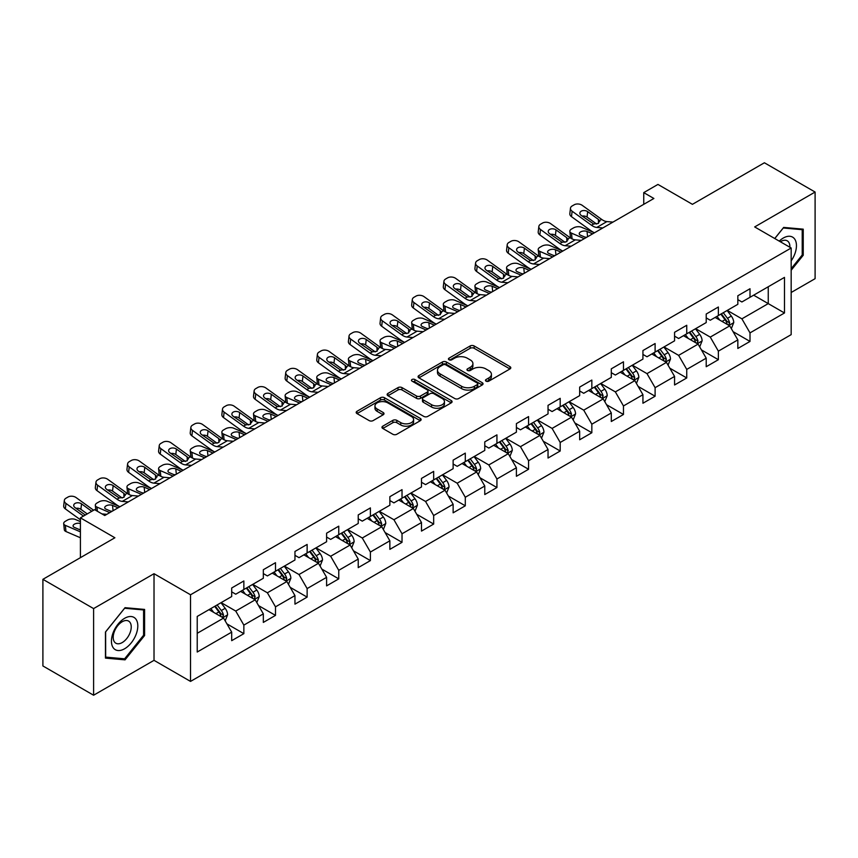 <?xml version="1.0" encoding="UTF-8"?>
<svg xmlns="http://www.w3.org/2000/svg" width="858" height="858" viewBox="0 0 858 858"><rect width="100%" height="100%" fill="white"/><g stroke="black" fill="none" stroke-linecap="round" stroke-linejoin="round"><path stroke-width="1.29" d="M486.036 381.145A1.973 1.137 0 0 0 488.824 381.145L509.974 368.94A2.81 1.63 0 0 0 510.8 367.792A2.81 1.63 0 0 0 509.974 366.645L474.142 345.956A2.81 1.63 0 0 0 470.163 345.956L449.013 358.161A1.973 1.137 0 0 0 448.444 358.966A1.973 1.137 0 0 0 449.013 359.77A1.973 1.137 0 0 0 451.801 359.77L454.536 358.194A9.009 5.202 0 0 1 467.278 358.194L470.27 359.92A9.009 5.202 0 0 1 472.908 363.599A9.009 5.202 0 0 1 470.27 367.278L467.524 368.854A1.973 1.137 0 0 0 466.956 369.659A1.973 1.137 0 0 0 467.524 370.463A1.973 1.137 0 0 0 470.313 370.463L473.048 368.886A9.009 5.202 0 0 1 485.789 368.886L488.781 370.602A9.009 5.202 0 0 1 491.419 374.281A9.009 5.202 0 0 1 488.781 377.96L486.036 379.536A1.973 1.137 0 0 0 485.467 380.341A1.973 1.137 0 0 0 486.036 381.145L486.036 379.536M382.786 426.169A2.81 1.63 0 0 0 381.96 427.316A2.81 1.63 0 0 0 382.786 428.464L392.835 434.266A2.81 1.63 0 0 0 396.814 434.266L420.302 420.71A2.81 1.63 0 0 0 421.128 419.562A2.81 1.63 0 0 0 420.302 418.414L384.481 397.726A2.81 1.63 0 0 0 380.491 397.726L357.003 411.282A2.81 1.63 0 0 0 356.188 412.441A2.81 1.63 0 0 0 357.003 413.588L369.154 420.592A2.81 1.63 0 0 0 373.133 420.592L383.183 414.789A2.81 1.63 0 0 0 384.009 413.642A2.81 1.63 0 0 0 383.183 412.494L377.166 409.019A7.529 4.344 0 0 1 374.957 405.941A7.529 4.344 0 0 1 379.601 401.93A7.529 4.344 0 0 1 387.805 402.874L411.4 416.484A7.529 4.344 0 0 1 413.599 419.562A7.529 4.344 0 0 1 408.955 423.573A7.529 4.344 0 0 1 400.75 422.629L396.814 420.366A2.81 1.63 0 0 0 392.835 420.366L382.786 426.169L382.786 428.464M791.173 292.492L815.1 278.678L815.1 192.042L764.403 162.773L692.417 204.333L657.947 184.427L643.747 192.621L653.882 198.477L104.751 515.519L94.605 509.663L80.416 517.857L80.416 557.668M93.597 608.59L93.597 695.227L154.022 660.338L154.022 573.702L93.597 608.59L42.9 579.322L114.886 537.762L80.416 517.857M154.022 573.702L190.53 594.776L791.173 248.005L791.173 334.641L190.53 681.413L190.53 594.776M815.1 192.042L754.675 226.93L791.173 248.005M454.74 398.53A2.81 1.63 0 0 0 458.719 398.53L482.207 384.974A2.81 1.63 0 0 0 483.033 383.826A2.81 1.63 0 0 0 482.207 382.668L446.375 361.99A2.81 1.63 0 0 0 442.396 361.99L418.908 375.547A2.81 1.63 0 0 0 418.082 376.694A2.81 1.63 0 0 0 418.908 377.842L454.74 398.53M412.827 381.574A1.973 1.137 0 0 1 414.832 381.853L414.832 379.515L451.254 400.547A2.81 1.63 0 0 1 452.08 401.694A2.81 1.63 0 0 1 451.254 402.842L427.767 416.398A2.81 1.63 0 0 1 423.788 416.398L387.955 395.72L387.955 393.414A2.81 1.63 0 0 0 387.14 394.562A2.81 1.63 0 0 0 387.955 395.72M387.955 393.414L398.015 387.612A2.81 1.63 0 0 1 401.994 387.612L416.527 395.999A2.81 1.63 0 0 0 420.506 395.999L427.177 392.149A2.81 1.63 0 0 0 427.992 391.001A2.81 1.63 0 0 0 427.177 389.854L412.044 381.124A1.973 1.137 0 0 1 411.465 380.319A1.973 1.137 0 0 1 412.687 379.268A1.973 1.137 0 0 1 414.832 379.515M93.597 695.227L42.9 665.958L42.9 579.322M226.93 623.873L243.854 633.654L243.854 625.107L263.331 613.867L263.331 622.415L275.493 615.39L275.493 606.842L294.959 595.602L294.959 604.15L307.132 597.125L307.132 588.577L326.598 577.337L326.598 585.885L338.76 578.86L338.76 570.313L358.226 559.073L358.226 567.621L370.399 560.596L370.399 552.048L389.864 540.808L389.864 549.356L402.027 542.331L402.027 533.783L421.493 522.543L421.493 531.091L433.665 524.066L433.665 515.519L453.131 504.279L453.131 512.827L465.293 505.802L465.293 497.254L484.77 486.014L484.77 494.562L496.932 487.537L496.932 478.989L516.398 467.749L516.398 476.297L528.571 469.272L528.571 460.725L548.037 449.485L548.037 458.033L560.199 451.008L560.199 442.46L579.665 431.22L579.665 439.768L591.838 432.743L591.838 424.195L611.304 412.966L611.304 421.503L623.466 414.478L623.466 405.941L642.932 394.701L642.932 403.239L655.104 396.224L655.104 387.677L674.57 376.437L674.57 384.985L686.743 377.96L686.743 369.412L706.209 358.172L706.209 366.72L718.371 359.695L718.371 351.147L737.837 339.907L737.837 348.455L750.01 341.43L750.01 332.883L784.48 312.977L784.48 277.391L768.253 286.754L768.253 303.614L784.48 312.977M243.854 633.654L231.692 640.669L231.692 632.131L197.222 652.026L197.222 616.441L231.692 596.535L231.692 587.987L243.854 580.963L243.854 589.51L263.331 578.271L263.331 569.723L275.493 562.698L275.493 571.246L294.959 560.006L294.959 551.458L307.132 544.433L307.132 552.981L326.598 541.741L326.598 533.193L338.76 526.168L338.76 534.716L358.226 523.477L358.226 514.929L370.399 507.904L370.399 516.452L389.864 505.212L389.864 496.675L402.027 489.65L402.027 498.187L421.493 486.947L421.493 478.41L433.665 471.385L433.665 479.933L453.131 468.693L453.131 460.145L465.293 453.121L465.293 461.668L484.77 450.429L484.77 441.881L496.932 434.856L496.932 443.404L516.398 432.164L516.398 423.616L528.571 416.591L528.571 425.139L548.037 413.899L548.037 405.351L560.199 398.326L560.199 406.874L579.665 395.635L579.665 387.087L591.838 380.062L591.838 388.61L611.304 377.37L611.304 368.822L623.466 361.797L623.466 370.345L642.932 359.105L642.932 350.557L655.104 343.532L655.104 352.08L674.57 340.841L674.57 332.293L686.743 325.268L686.743 333.816L706.209 322.576L706.209 314.028L718.371 307.003L718.371 315.551L737.837 304.311L737.837 295.763L750.01 288.738L750.01 297.286L784.48 277.391M240.615 591.387L255.212 599.817L235.746 611.057L221.149 602.627M231.692 591.848L235.746 594.197L243.854 589.51M235.746 611.057L243.854 625.107M255.212 599.817L263.331 613.867M272.243 573.123L286.851 581.552L267.385 592.792L252.778 584.362M263.331 573.584L267.385 575.933L275.493 571.246M267.385 592.792L275.493 606.842M286.851 581.552L294.959 595.602M303.882 554.858L318.479 563.288L299.013 574.528L284.416 566.098M294.959 555.33L299.013 557.668L307.132 552.981M299.013 574.528L307.132 588.577M318.479 563.288L326.598 577.337M335.521 536.593L350.118 545.023L330.652 556.263L316.044 547.833M326.598 537.065L330.652 539.403L338.76 534.716M330.652 556.263L338.76 570.313M350.118 545.023L358.226 559.073M367.149 518.329L381.756 526.758L362.28 537.998L347.683 529.568M358.226 518.8L362.28 521.138L370.399 516.452M362.28 537.998L370.399 552.048M381.756 526.758L389.864 540.808M398.788 500.064L413.384 508.494L393.919 519.734L379.322 511.304M389.864 500.536L393.919 502.874L402.027 498.187M393.919 519.734L402.027 533.783M413.384 508.494L421.493 522.543M430.416 481.799L445.023 490.229L425.557 501.469L410.95 493.039M421.493 482.271L425.557 484.609L433.665 479.933M425.557 501.469L433.665 515.519M445.023 490.229L453.131 504.279M462.054 463.534L476.651 471.964L457.185 483.204L442.589 474.774M453.131 464.006L457.185 466.344L465.293 461.668M457.185 483.204L465.293 497.254M476.651 471.964L484.77 486.014M493.682 445.27L508.29 453.7L488.824 464.939L474.217 456.51M484.77 445.742L488.824 448.08L496.932 443.404M488.824 464.939L496.932 478.989M508.29 453.7L516.398 467.749M525.321 427.005L539.918 435.435L520.452 446.675L505.855 438.245M516.398 427.477L520.452 429.815L528.571 425.139M520.452 446.675L528.571 460.725M539.918 435.435L548.037 449.485M556.96 408.74L571.557 417.17L552.091 428.41L537.494 419.98M548.037 409.212L552.091 411.55L560.199 406.874M552.091 428.41L560.199 442.46M571.557 417.17L579.665 431.22M588.588 390.487L603.195 398.916L583.719 410.156L569.122 401.726M579.665 390.948L583.719 393.296L591.838 388.61M583.719 410.156L591.838 424.195M603.195 398.916L611.304 412.966M620.227 372.222L634.823 380.652L615.358 391.891L600.761 383.462M611.304 372.683L615.358 375.032L623.466 370.345M615.358 391.891L623.466 405.941M634.823 380.652L642.932 394.701M651.855 353.957L666.462 362.387L646.996 373.627L632.389 365.197M642.932 354.418L646.996 356.767L655.104 352.08M646.996 373.627L655.104 387.677M666.462 362.387L674.57 376.437M683.494 335.692L698.09 344.122L678.624 355.362L664.028 346.932M674.57 336.154L678.624 338.502L686.743 333.816M678.624 355.362L686.743 369.412M698.09 344.122L706.209 358.172M715.132 317.428L729.729 325.858L710.263 337.097L695.656 328.668M706.209 317.9L710.263 320.238L718.371 315.551M710.263 337.097L718.371 351.147M729.729 325.858L737.837 339.907M753.656 295.184L768.253 303.614L741.891 318.833L727.294 310.403M737.837 299.635L741.891 301.973L750.01 297.286M741.891 318.833L750.01 332.883M154.022 660.338L190.53 681.413M643.747 192.621L643.747 204.333M197.222 633.301L223.584 618.082L208.977 609.652M223.584 618.082L231.692 632.131M733.075 331.649L750.01 341.43M701.436 349.914L718.371 359.695M669.808 368.179L686.743 377.96M638.17 386.443L655.104 396.224M606.542 404.708L623.466 414.478M574.903 422.973L591.838 432.743M543.264 441.237L560.199 451.008M511.636 459.502L528.571 469.272M479.997 477.767L496.932 487.537M448.369 496.031L465.293 505.802M416.731 514.285L433.665 524.066M385.103 532.55L402.027 542.331M353.464 550.815L370.399 560.596M321.825 569.079L338.76 578.86M290.197 587.344L307.132 597.125M258.558 605.609L275.493 615.39M791.173 270.259L803.238 255.255L803.238 229.161L783.665 227.413L774.742 238.513M105.459 658.107L125.032 659.856L144.594 635.51L144.594 609.427L125.032 607.678L105.459 632.014L105.459 658.107M802.219 254.665L803.238 255.255M143.586 634.931L144.594 635.51M122.962 658.665L125.032 659.856M486.829 381.424L488.781 380.298A9.009 5.202 0 0 0 491.419 376.63L491.419 374.281M472.908 363.599L472.908 365.937A9.009 5.202 0 0 1 470.27 369.616L468.318 370.742M509.942 368.961L474.142 348.294A2.81 1.63 0 0 0 470.163 348.294L449.806 360.049M482.207 382.668L482.207 384.974L446.375 364.328A2.81 1.63 0 0 0 442.396 364.328L418.951 377.863M477.23 384.631A1.973 1.137 0 0 0 477.809 383.826A1.973 1.137 0 0 0 477.23 383.022L445.785 364.864A1.973 1.137 0 0 0 442.996 364.864L440.111 366.527A9.009 5.202 0 0 0 437.473 370.206A9.009 5.202 0 0 0 440.111 373.884L461.604 386.293A9.009 5.202 0 0 0 474.345 386.293L477.23 384.631L477.23 386.969A1.973 1.137 0 0 0 477.809 386.164L477.809 383.826M437.473 370.206L437.473 372.544A9.009 5.202 0 0 0 440.111 376.222L440.111 373.884M477.23 386.969L474.345 388.631A9.009 5.202 0 0 1 461.604 388.631L440.111 376.222M387.998 395.742L398.015 389.95L398.015 387.612M427.992 391.001L427.992 393.35A2.81 1.63 0 0 1 427.177 394.498L420.506 398.348A2.81 1.63 0 0 1 416.527 398.348L401.994 389.95A2.81 1.63 0 0 0 398.015 389.95M414.832 381.853L451.222 402.863M431.595 404.708A7.529 4.344 0 0 0 439.811 405.652A7.529 4.344 0 0 0 444.455 401.63A7.529 4.344 0 0 0 442.245 398.562L433.944 393.758A2.81 1.63 0 0 0 429.955 393.758L423.294 397.608A2.81 1.63 0 0 0 422.468 398.756A2.81 1.63 0 0 0 423.294 399.914L431.595 404.708L431.595 407.046A7.529 4.344 0 0 0 439.811 407.99A7.529 4.344 0 0 0 444.455 403.979L444.455 401.63M422.468 398.756L422.468 401.104A2.81 1.63 0 0 0 423.294 402.252L423.294 399.914M431.595 407.046L423.294 402.252M413.599 419.562L413.599 421.9A7.529 4.344 0 0 1 408.955 425.922A7.529 4.344 0 0 1 400.75 424.978L396.814 422.704A2.81 1.63 0 0 0 392.835 422.704L382.818 428.485M374.957 405.941L374.957 408.279A7.529 4.344 0 0 0 377.166 411.357L377.166 409.019M383.14 414.811L377.166 411.357M420.27 420.731L384.481 400.064A2.81 1.63 0 0 0 380.491 400.064L357.046 413.61M731.327 328.635L733.74 322.554A7.604 4.387 -120 0 0 731.316 316.087L727.134 310.499M602.82 227.96L596.782 227.445A14.339 8.28 60 0 1 591.537 225.257L572.125 211.218L571.482 216.656L590.905 230.695A21.504 12.42 60 0 0 594.455 232.786L581.627 227.284A5.738 2.874 -5.9 0 0 573.541 227.885L571.514 229.054A5.738 2.874 -5.9 0 0 569.83 231.381A5.738 2.874 -5.9 0 0 571.482 233.129L572.082 238.899M719.841 320.141L716.988 316.345M584.287 238.663L571.482 233.129M728.549 325.182L729.643 322.876A7.604 4.387 -120 0 0 727.466 318.307L723.283 312.72M721.374 313.824L726.018 320.013A3.872 2.231 60 0 1 726.726 321.192L729.643 322.876M592.599 233.859L587.044 231.456A4.59 2.295 174.1 0 0 580.576 231.939A4.59 2.295 174.1 0 0 579.236 233.805A4.59 2.295 174.1 0 0 580.555 235.21L586.111 237.602M570.624 238.063A5.738 2.874 174.1 0 1 570.473 237.559L569.83 231.381M586.615 237.312A4.59 2.295 -5.9 0 0 585.113 237.173M720.849 314.125L725.031 319.712A7.604 4.387 60 0 1 727.209 324.281M612.966 222.104L606.917 221.589A14.339 8.28 60 0 1 601.673 219.401L582.26 205.362A5.738 3.7 6.7 0 0 574.184 204.794L572.147 205.963A5.738 3.7 6.7 0 0 570.473 208.204A5.738 3.7 6.7 0 0 572.125 211.218M598.519 223.337L598.358 219.38L599.495 220.667L598.369 223.434L593.725 223.992L581.188 215.401A4.59 2.96 -173.3 0 1 579.879 212.988A4.59 2.96 -173.3 0 1 581.209 211.197A4.59 2.96 -173.3 0 1 587.676 211.647L587.044 217.095L596.675 224.067M587.044 217.095A4.59 2.96 6.7 0 0 582.132 216.087M571.482 216.656A5.738 3.7 -173.3 0 1 569.841 213.653L570.473 208.204M598.358 219.38L587.676 211.647M601.673 219.401L599.495 220.667L599.71 221.493M791.173 260.875A18.64 10.757 120 0 0 794.68 254.29A18.64 10.757 120 0 0 793.521 237.784A18.64 10.757 120 0 0 779.236 241.109M800.964 228.957L802.219 229.687L802.219 254.965L791.173 268.715M774.785 238.535L783.268 227.992L802.219 229.687M789.875 247.254A12.763 7.368 120 0 0 787.247 240.83A12.763 7.368 120 0 0 780.372 241.763M124.624 648.755A18.64 10.757 120 0 0 137.806 625.922A18.64 10.757 120 0 0 124.624 618.307A18.64 10.757 120 0 0 111.443 641.14A18.64 10.757 120 0 0 124.624 648.755M122.222 642.567A12.763 7.368 120 0 0 130.555 631.316A12.763 7.368 120 0 0 128.603 621.095A12.763 7.368 120 0 0 122.222 621.728A12.763 7.368 120 0 0 113.889 632.968A12.763 7.368 120 0 0 115.841 643.2A12.763 7.368 120 0 0 122.222 642.567M105.663 631.842L124.624 608.247L143.586 609.941L143.586 635.22L124.624 658.815L105.663 657.121L105.62 631.82M142.321 609.223L143.586 609.941M699.699 346.9L702.112 340.819A7.604 4.387 -120 0 0 699.688 334.352L695.495 328.764M562.794 251.072L549.989 245.549A5.738 2.874 -5.9 0 0 541.913 246.149L539.886 247.319A5.738 2.874 -5.9 0 0 538.202 249.646A5.738 2.874 -5.9 0 0 539.854 251.394L540.443 257.164M688.202 338.406L685.36 334.609M552.659 256.928L539.854 251.394M696.921 343.436L698.004 341.141A7.604 4.387 -120 0 0 695.827 336.572L691.645 330.984M689.735 332.078L694.379 338.277A3.872 2.231 60 0 1 695.087 339.457L698.004 341.141M560.971 252.123L555.405 249.721A4.59 2.295 174.1 0 0 548.948 250.204A4.59 2.295 174.1 0 0 547.597 252.07A4.59 2.295 174.1 0 0 548.916 253.475L554.482 255.866M538.985 256.327A5.738 2.874 174.1 0 1 538.835 255.823L538.202 249.646M554.987 255.577A4.59 2.295 -5.9 0 0 553.485 255.437M689.21 332.389L693.393 337.977A7.604 4.387 60 0 1 695.57 342.546M668.06 365.154L670.473 359.084A7.604 4.387 -120 0 0 668.05 352.606L663.867 347.029M531.156 269.337L518.35 263.814A5.738 2.874 -5.9 0 0 510.274 264.414L508.247 265.583A5.738 2.874 -5.9 0 0 506.563 267.911A5.738 2.874 -5.9 0 0 508.215 269.659L508.805 275.429M656.563 356.671L653.721 352.874M521.02 275.182L508.215 269.659M665.282 361.701L666.376 359.405A7.604 4.387 -120 0 0 664.199 354.837L660.006 349.249M658.107 350.343L662.751 356.542A3.872 2.231 60 0 1 663.449 357.722L666.376 359.405M529.332 270.388L523.777 267.986A4.59 2.295 174.1 0 0 517.31 268.468A4.59 2.295 174.1 0 0 515.969 270.334A4.59 2.295 174.1 0 0 517.288 271.729L522.844 274.131M507.346 274.592A5.738 2.874 174.1 0 1 507.207 274.077L506.563 267.911M523.348 273.841A4.59 2.295 -5.9 0 0 521.846 273.702M657.582 350.654L661.765 356.242A7.604 4.387 60 0 1 663.942 360.81M571.192 246.225L565.143 245.71A14.339 8.28 60 0 1 559.899 243.522L540.486 229.483L539.854 234.92A5.738 3.7 -173.3 0 1 538.213 231.907L538.845 226.469A5.738 3.7 6.7 0 0 540.486 229.483M562.827 251.051A21.504 12.42 60 0 1 559.266 248.959L539.854 234.92M581.327 240.369L575.289 239.854A14.339 8.28 60 0 1 570.044 237.666L550.621 223.627A5.738 3.7 6.7 0 0 542.546 223.059L540.519 224.228A5.738 3.7 6.7 0 0 538.845 226.469M566.891 241.602L566.72 237.645L567.857 238.932L566.741 241.688L562.087 242.256L549.549 233.666A4.59 2.96 -173.3 0 1 548.241 231.252A4.59 2.96 -173.3 0 1 549.581 229.461A4.59 2.96 -173.3 0 1 556.038 229.912L555.405 235.36L565.047 242.321M555.405 235.36A4.59 2.96 6.7 0 0 550.504 234.352M566.72 237.645L556.038 229.912M570.044 237.666L567.857 238.932L568.082 239.757M539.553 264.489L533.515 263.964A14.339 8.28 60 0 1 528.271 261.787L508.848 247.737L508.215 253.185A5.738 3.7 -173.3 0 1 506.574 250.171L507.207 244.734A5.738 3.7 6.7 0 0 508.848 247.737M531.188 269.315A21.504 12.42 60 0 1 527.638 267.224L508.215 253.185M549.688 258.633L543.65 258.119A14.339 8.28 60 0 1 538.406 255.931L518.993 241.892A5.738 3.7 6.7 0 0 510.907 241.323L508.88 242.492A5.738 3.7 6.7 0 0 507.207 244.734M535.253 259.867L535.092 255.909L536.229 257.196L535.102 259.953L530.459 260.521L517.921 251.93A4.59 2.96 -173.3 0 1 516.602 249.517A4.59 2.96 -173.3 0 1 517.942 247.726A4.59 2.96 -173.3 0 1 524.41 248.177L523.777 253.625L533.408 260.585M523.777 253.625A4.59 2.96 6.7 0 0 518.865 252.617M535.092 255.909L524.41 248.177M538.406 255.931L536.229 257.196L536.443 258.022M636.432 383.419L638.835 377.348A7.604 4.387 -120 0 0 636.411 370.87L632.228 365.283M499.528 287.602L486.722 282.067A5.738 2.874 -5.9 0 0 478.646 282.679L476.608 283.848A5.738 2.874 -5.9 0 0 474.935 286.175A5.738 2.874 -5.9 0 0 476.587 287.923L477.177 293.693M624.935 374.935L622.093 371.139M489.382 293.447L476.587 287.923M633.654 379.965L634.738 377.67A7.604 4.387 -120 0 0 632.56 373.101L628.378 367.514M626.469 368.608L631.113 374.807A3.872 2.231 60 0 1 631.82 375.986L634.738 377.67M497.704 288.653L492.138 286.25A4.59 2.295 174.1 0 0 485.671 286.733A4.59 2.295 174.1 0 0 484.33 288.599A4.59 2.295 174.1 0 0 485.649 289.993L491.216 292.396M475.718 292.857A5.738 2.874 174.1 0 1 475.568 292.342L474.935 286.175M491.72 292.106A4.59 2.295 -5.9 0 0 490.218 291.967M625.943 368.919L630.126 374.506A7.604 4.387 60 0 1 632.303 379.075M604.793 401.683L607.207 395.613A7.604 4.387 -120 0 0 604.783 389.135L600.6 383.547M467.889 305.856L455.083 300.332A5.738 2.874 -5.9 0 0 447.007 300.944L444.98 302.113A5.738 2.874 -5.9 0 0 443.296 304.44A5.738 2.874 -5.9 0 0 444.948 306.188L445.538 311.958M593.296 393.2L590.454 389.403M457.754 311.711L444.948 306.188M602.016 398.23L603.099 395.935A7.604 4.387 -120 0 0 600.932 391.366L596.739 385.778M594.841 386.872L599.485 393.071A3.872 2.231 60 0 1 600.182 394.251L603.099 395.935M466.066 306.917L460.499 304.515A4.59 2.295 174.1 0 0 454.043 304.998A4.59 2.295 174.1 0 0 452.692 306.853A4.59 2.295 174.1 0 0 454.011 308.258L459.577 310.66M444.079 311.122A5.738 2.874 174.1 0 1 443.929 310.607L443.296 304.44M460.081 310.371A4.59 2.295 -5.9 0 0 458.58 310.231M594.304 387.183L598.498 392.771A7.604 4.387 60 0 1 600.664 397.34M573.155 419.948L575.568 413.878A7.604 4.387 -120 0 0 573.144 407.4L568.961 401.812M436.261 324.12L423.455 318.597A5.738 2.874 -5.9 0 0 415.369 319.208L413.341 320.377A5.738 2.874 -5.9 0 0 411.668 322.705A5.738 2.874 -5.9 0 0 413.309 324.453L413.91 330.223M561.668 411.465L558.826 407.668M426.115 329.976L413.309 324.453M570.377 416.495L571.471 414.2A7.604 4.387 -120 0 0 569.294 409.631L565.111 404.043M563.202 405.137L567.846 411.336A3.872 2.231 60 0 1 568.554 412.516L571.471 414.2M434.427 325.182L428.871 322.78A4.59 2.295 174.1 0 0 422.404 323.262A4.59 2.295 174.1 0 0 421.064 325.118A4.59 2.295 174.1 0 0 422.383 326.523L427.938 328.925M412.451 329.386A5.738 2.874 174.1 0 1 412.301 328.871L411.668 322.705M428.442 328.635A4.59 2.295 -5.9 0 0 426.941 328.496M562.676 405.448L566.859 411.036A7.604 4.387 60 0 1 569.036 415.604M507.915 282.754L501.876 282.228A14.339 8.28 60 0 1 496.632 280.051L477.22 266.001L476.587 271.45A5.738 3.7 -173.3 0 1 474.935 268.436L475.579 262.998A5.738 3.7 6.7 0 0 477.22 266.001M499.56 287.58A21.504 12.42 60 0 1 495.999 285.489L476.587 271.45M518.06 276.898L512.022 276.383A14.339 8.28 60 0 1 506.778 274.195L487.355 260.156A5.738 3.7 6.7 0 0 479.279 259.588L477.252 260.757A5.738 3.7 6.7 0 0 475.579 262.998M503.614 278.131L503.453 274.163L504.59 275.461L503.474 278.217L498.82 278.786L486.282 270.195A4.59 2.96 -173.3 0 1 484.974 267.782A4.59 2.96 -173.3 0 1 486.314 265.991A4.59 2.96 -173.3 0 1 492.771 266.441L492.138 271.889L501.769 278.85M492.138 271.889A4.59 2.96 6.7 0 0 487.237 270.871M503.453 274.163L492.771 266.441M506.778 274.195L504.59 275.461L504.815 276.287M476.287 301.019L470.248 300.493A14.339 8.28 60 0 1 465.004 298.316L445.581 284.266L444.948 289.714A5.738 3.7 -173.3 0 1 443.307 286.701L443.94 281.263A5.738 3.7 6.7 0 0 445.581 284.266M467.921 305.845A21.504 12.42 60 0 1 464.36 303.753L444.948 289.714M486.422 295.163L480.383 294.648A14.339 8.28 60 0 1 475.139 292.46L455.727 278.41A5.738 3.7 6.7 0 0 447.64 277.842L445.613 279.022A5.738 3.7 6.7 0 0 443.94 281.263M471.986 296.396L471.825 292.428L472.951 293.726L471.836 296.482L467.181 297.05L454.654 288.449A4.59 2.96 -173.3 0 1 453.335 286.046A4.59 2.96 -173.3 0 1 454.676 284.255A4.59 2.96 -173.3 0 1 461.143 284.706L460.499 290.143L470.141 297.115M460.499 290.143A4.59 2.96 6.7 0 0 455.598 289.135M471.825 292.428L461.143 284.706M475.139 292.46L472.951 293.726L473.176 294.551M444.648 319.283L438.61 318.758A14.339 8.28 60 0 1 433.365 316.581L413.953 302.531L413.309 307.979A5.738 3.7 -173.3 0 1 411.668 304.965L412.312 299.528A5.738 3.7 6.7 0 0 413.953 302.531M436.293 324.109A21.504 12.42 60 0 1 432.732 322.018L413.309 307.979M454.794 313.427L448.745 312.902A14.339 8.28 60 0 1 443.511 310.725L424.088 296.675A5.738 3.7 6.7 0 0 416.012 296.107L413.985 297.286A5.738 3.7 6.7 0 0 412.312 299.528M440.347 314.661L440.186 310.693L441.323 311.98L440.197 314.747L435.553 315.315L423.015 306.714A4.59 2.96 -173.3 0 1 421.707 304.311A4.59 2.96 -173.3 0 1 423.037 302.52A4.59 2.96 -173.3 0 1 429.504 302.971L428.871 308.408L438.502 315.379M428.871 308.408A4.59 2.96 6.7 0 0 423.97 307.4M440.186 310.693L429.504 302.971M443.511 310.725L441.323 311.98L441.538 312.816M413.02 337.537L406.971 337.022A14.339 8.28 60 0 1 401.737 334.845L382.314 320.795L381.681 326.233A5.738 3.7 -173.3 0 1 380.04 323.23L380.673 317.792A5.738 3.7 6.7 0 0 382.314 320.795M404.654 342.374A21.504 12.42 60 0 1 401.094 340.283L381.681 326.233M423.155 331.692L417.117 331.167A14.339 8.28 60 0 1 411.872 328.989L392.449 314.94A5.738 3.7 6.7 0 0 384.373 314.371L382.346 315.54A5.738 3.7 6.7 0 0 380.673 317.792M408.719 332.925L408.547 328.957L409.684 330.244L408.569 333.011L403.914 333.58L391.377 324.978A4.59 2.96 -173.3 0 1 390.068 322.576A4.59 2.96 -173.3 0 1 391.409 320.785A4.59 2.96 -173.3 0 1 397.876 321.235L397.233 326.673L406.874 333.644M397.233 326.673A4.59 2.96 6.7 0 0 392.331 325.665M408.547 328.957L397.876 321.235M411.872 328.989L409.684 330.244L409.909 331.07M381.381 355.802L375.343 355.287A14.339 8.28 60 0 1 370.098 353.11L350.675 339.06L350.043 344.498A5.738 3.7 -173.3 0 1 348.402 341.495L349.034 336.057A5.738 3.7 6.7 0 0 350.675 339.06M373.016 360.639A21.504 12.42 60 0 1 369.466 358.547L350.043 344.498M391.527 349.957L385.478 349.431A14.339 8.28 60 0 1 380.233 347.254L360.821 333.204A5.738 3.7 6.7 0 0 352.745 332.636L350.707 333.805A5.738 3.7 6.7 0 0 349.034 336.057M377.08 351.19L376.919 347.222L378.056 348.509L376.93 351.276L372.286 351.844L359.749 343.243A4.59 2.96 -173.3 0 1 358.43 340.841A4.59 2.96 -173.3 0 1 359.77 339.039A4.59 2.96 -173.3 0 1 366.237 339.5L365.605 344.937L375.236 351.909M365.605 344.937A4.59 2.96 6.7 0 0 360.692 343.929M376.919 347.222L366.237 339.5M380.233 347.254L378.056 348.509L378.271 349.335M349.753 374.067L343.704 373.552A14.339 8.28 60 0 1 338.46 371.364L319.047 357.325L318.415 362.762A5.738 3.7 -173.3 0 1 316.774 359.759L317.406 354.322A5.738 3.7 6.7 0 0 319.047 357.325M331.209 384.77L318.415 379.247A5.738 2.874 -5.9 0 1 316.763 377.488A5.738 2.874 -5.9 0 1 318.447 375.171L320.474 374.002A5.738 2.874 -5.9 0 1 328.55 373.391L341.355 378.914A21.504 12.42 60 0 1 337.827 376.812L318.415 362.762M359.888 368.211L353.85 367.696A14.339 8.28 60 0 1 348.605 365.519L329.182 351.469A5.738 3.7 6.7 0 0 321.106 350.901L319.079 352.07A5.738 3.7 6.7 0 0 317.406 354.322M345.442 369.455L345.281 365.487L346.418 366.774L345.302 369.541L340.647 370.109L328.11 361.508A4.59 2.96 -173.3 0 1 326.801 359.105A4.59 2.96 -173.3 0 1 328.142 357.303A4.59 2.96 -173.3 0 1 334.599 357.765L333.966 363.202L343.608 370.173M333.966 363.202A4.59 2.96 6.7 0 0 329.064 362.194M345.281 365.487L334.599 357.765M348.605 365.519L346.418 366.774L346.643 367.599M318.114 392.331L312.076 391.816A14.339 8.28 60 0 1 306.832 389.629L287.409 375.589L286.776 381.027A5.738 3.7 -173.3 0 1 285.135 378.024L285.768 372.587A5.738 3.7 6.7 0 0 287.409 375.589M309.749 397.157A21.504 12.42 60 0 1 306.199 395.077L286.776 381.027M328.249 386.475L322.211 385.961A14.339 8.28 60 0 1 316.967 383.783L297.554 369.734A5.738 3.7 6.7 0 0 289.468 369.165L287.441 370.334A5.738 3.7 6.7 0 0 285.768 372.587M313.814 387.719L313.653 383.751L314.789 385.038L313.663 387.805L309.009 388.374L296.482 379.772A4.59 2.96 -173.3 0 1 295.163 377.37A4.59 2.96 -173.3 0 1 296.503 375.568A4.59 2.96 -173.3 0 1 302.971 376.029L302.338 381.467L311.969 388.438M302.338 381.467A4.59 2.96 6.7 0 0 297.426 380.459M313.653 383.751L302.971 376.029M316.967 383.783L314.789 385.038L315.004 385.864M286.475 410.596L280.437 410.081A14.339 8.28 60 0 1 275.193 407.893L255.781 393.854L255.137 399.292A5.738 3.7 -173.3 0 1 253.496 396.289L254.14 390.84A5.738 3.7 6.7 0 0 255.781 393.854M267.943 421.299L255.137 415.776A5.738 2.874 -5.9 0 1 253.496 414.017A5.738 2.874 -5.9 0 1 255.169 411.701L257.207 410.521A5.738 2.874 -5.9 0 1 265.283 409.92L278.089 415.444A21.504 12.42 60 0 1 274.56 413.341L255.137 399.292M296.621 404.74L290.572 404.225A14.339 8.28 60 0 1 285.339 402.037L265.916 387.998A5.738 3.7 6.7 0 0 257.84 387.43L255.813 388.599A5.738 3.7 6.7 0 0 254.14 390.84M282.175 405.973L282.014 402.016L283.151 403.303L282.035 406.07L277.381 406.638L264.843 398.037A4.59 2.96 -173.3 0 1 263.535 395.635A4.59 2.96 -173.3 0 1 264.875 393.833A4.59 2.96 -173.3 0 1 271.332 394.294L270.699 399.731L280.33 406.703M270.699 399.731A4.59 2.96 6.7 0 0 265.798 398.723M282.014 402.016L271.332 394.294M285.339 402.037L283.151 403.303L283.376 404.129M254.847 428.861L248.809 428.346A14.339 8.28 60 0 1 243.565 426.158L224.142 412.119L223.509 417.556A5.738 3.7 -173.3 0 1 221.868 414.553L222.501 409.105A5.738 3.7 6.7 0 0 224.142 412.119M246.482 433.687A21.504 12.42 60 0 1 242.921 431.606L223.509 417.556M264.983 423.005L258.944 422.49A14.339 8.28 60 0 1 253.7 420.302L234.288 406.263A5.738 3.7 6.7 0 0 226.201 405.695L224.174 406.864A5.738 3.7 6.7 0 0 222.501 409.105M250.547 424.238L250.375 420.281L251.512 421.568L250.397 424.335L245.742 424.903L233.215 416.302A4.59 2.96 -173.3 0 1 231.896 413.899A4.59 2.96 -173.3 0 1 233.237 412.097A4.59 2.96 -173.3 0 1 239.704 412.559L239.06 417.996L248.702 424.967M239.06 417.996A4.59 2.96 6.7 0 0 234.159 416.988M250.375 420.281L239.704 412.559M253.7 420.302L251.512 421.568L251.737 422.393M223.209 447.125L217.171 446.61A14.339 8.28 60 0 1 211.926 444.423L192.514 430.384L191.87 435.821A5.738 3.7 -173.3 0 1 190.229 432.818L190.873 427.37A5.738 3.7 6.7 0 0 192.514 430.384M204.676 457.829L191.87 452.305A5.738 2.874 -5.9 0 1 190.219 450.547A5.738 2.874 -5.9 0 1 191.902 448.219L193.929 447.05A5.738 2.874 -5.9 0 1 202.016 446.45L214.822 451.973A21.504 12.42 60 0 1 211.293 449.86L191.87 435.821M233.355 441.269L227.306 440.755A14.339 8.28 60 0 1 222.061 438.567L202.649 424.528A5.738 3.7 6.7 0 0 194.573 423.959L192.546 425.128A5.738 3.7 6.7 0 0 190.873 427.37M218.908 442.503L218.747 438.545L219.884 439.832L218.758 442.599L214.114 443.168L201.576 434.566A4.59 2.96 -173.3 0 1 200.268 432.164A4.59 2.96 -173.3 0 1 201.598 430.362A4.59 2.96 -173.3 0 1 208.065 430.823L207.432 436.261L217.063 443.232M207.432 436.261A4.59 2.96 6.7 0 0 202.52 435.253M218.747 438.545L208.065 430.823M222.061 438.567L219.884 439.832L220.098 440.658M191.581 465.39L185.532 464.875A14.339 8.28 60 0 1 180.287 462.687L160.875 448.648L160.242 454.086A5.738 3.7 -173.3 0 1 158.601 451.083L159.234 445.634A5.738 3.7 6.7 0 0 160.875 448.648M183.215 470.216A21.504 12.42 60 0 1 179.654 468.125L160.242 454.086M201.716 459.534L195.678 459.019A14.339 8.28 60 0 1 190.433 456.831L171.01 442.792A5.738 3.7 6.7 0 0 162.934 442.224L160.907 443.393A5.738 3.7 6.7 0 0 159.234 445.634M187.28 460.767L187.108 456.81L188.245 458.097L187.13 460.864L182.475 461.422L169.938 452.831A4.59 2.96 -173.3 0 1 168.629 450.418A4.59 2.96 -173.3 0 1 169.97 448.627A4.59 2.96 -173.3 0 1 176.426 449.077L175.793 454.526L185.435 461.497M175.793 454.526A4.59 2.96 6.7 0 0 170.892 453.517M187.108 456.81L176.426 449.077M190.433 456.831L188.245 458.097L188.47 458.923M159.942 483.655L153.904 483.14A14.339 8.28 60 0 1 148.659 480.952L129.236 466.913L128.603 472.35A5.738 3.7 -173.3 0 1 126.963 469.337L127.595 463.899A5.738 3.7 6.7 0 0 129.236 466.913M151.576 488.481A21.504 12.42 60 0 1 148.026 486.389L128.603 472.35M170.077 477.799L164.039 477.284A14.339 8.28 60 0 1 158.794 475.096L139.382 461.057A5.738 3.7 6.7 0 0 131.295 460.489L129.268 461.658A5.738 3.7 6.7 0 0 127.595 463.899M155.641 479.032L155.48 475.075L156.617 476.362L155.491 479.118L150.847 479.686L138.31 471.096A4.59 2.96 -173.3 0 1 136.99 468.683A4.59 2.96 -173.3 0 1 138.331 466.891A4.59 2.96 -173.3 0 1 144.798 467.342L144.165 472.79L153.797 479.751M144.165 472.79A4.59 2.96 6.7 0 0 139.253 471.782M155.48 475.075L144.798 467.342M158.794 475.096L156.617 476.362L156.832 477.187M128.303 501.919L122.265 501.394A14.339 8.28 60 0 1 117.02 499.217L97.608 485.167L96.975 490.615A5.738 3.7 -173.3 0 1 95.335 487.601L95.967 482.164A5.738 3.7 6.7 0 0 97.608 485.167M119.948 506.746A21.504 12.42 60 0 1 116.388 504.654L96.975 490.615M138.449 496.063L132.411 495.549A14.339 8.28 60 0 1 127.166 493.361L107.743 479.322A5.738 3.7 6.7 0 0 99.667 478.753L97.64 479.922A5.738 3.7 6.7 0 0 95.967 482.164M124.002 497.297L123.842 493.339L124.978 494.626L123.863 497.383L119.208 497.951L106.671 489.36A4.59 2.96 -173.3 0 1 105.362 486.947A4.59 2.96 -173.3 0 1 106.703 485.156A4.59 2.96 -173.3 0 1 113.159 485.607L112.527 491.055L122.158 498.015M112.527 491.055A4.59 2.96 6.7 0 0 107.625 490.047M123.842 493.339L113.159 485.607M127.166 493.361L124.978 494.626L125.204 495.452M83.473 516.098L65.969 503.431L65.337 508.88A5.738 3.7 -173.3 0 1 63.696 505.866L64.329 500.429A5.738 3.7 6.7 0 0 65.969 503.431M80.416 519.787L65.337 508.88M93.619 510.242L76.115 497.586A5.738 3.7 6.7 0 0 68.029 497.018L66.002 498.187A5.738 3.7 6.7 0 0 64.329 500.429M106.81 514.328L101.963 513.91M85.296 515.036L75.043 507.625A4.59 2.96 -173.3 0 1 73.724 505.212A4.59 2.96 -173.3 0 1 75.064 503.421A4.59 2.96 -173.3 0 1 81.531 503.871L80.888 509.32L87.248 513.91M80.888 509.32A4.59 2.96 6.7 0 0 75.987 508.311M91.785 511.293L81.531 503.871M541.527 438.213L543.94 432.142A7.604 4.387 -120 0 0 541.516 425.665L537.322 420.077M404.622 342.385L391.816 336.862A5.738 2.874 -5.9 0 0 383.74 337.473L381.713 338.642A5.738 2.874 -5.9 0 0 380.03 340.958A5.738 2.874 -5.9 0 0 381.681 342.717L382.271 348.487M530.029 429.729L527.187 425.933M394.487 348.241L381.681 342.717M538.749 434.759L539.832 432.464A7.604 4.387 -120 0 0 537.655 427.895L533.472 422.308M531.574 423.402L536.218 429.601A3.872 2.231 60 0 1 536.915 430.78L539.832 432.464M402.799 343.447L397.233 341.044A4.59 2.295 174.1 0 0 390.776 341.527A4.59 2.295 174.1 0 0 389.425 343.382A4.59 2.295 174.1 0 0 390.744 344.787L396.31 347.19M380.813 347.651A5.738 2.874 174.1 0 1 380.662 347.136L380.03 340.958M396.814 346.9A4.59 2.295 -5.9 0 0 395.313 346.761M531.038 423.713L535.22 429.3A7.604 4.387 60 0 1 537.398 433.869M509.888 456.477L512.301 450.396A7.604 4.387 -120 0 0 509.877 443.929L505.694 438.341M372.983 360.65L360.188 355.126A5.738 2.874 -5.9 0 0 352.102 355.738L350.075 356.907A5.738 2.874 -5.9 0 0 348.391 359.223A5.738 2.874 -5.9 0 0 350.043 360.982L350.643 366.752M498.391 447.994L495.549 444.197M362.848 366.505L350.043 360.982M507.11 453.024L508.204 450.729A7.604 4.387 -120 0 0 506.027 446.149L501.844 440.572M499.935 441.666L504.579 447.865A3.872 2.231 60 0 1 505.287 449.045L508.204 450.729M371.16 361.701L365.605 359.309A4.59 2.295 174.1 0 0 359.137 359.792A4.59 2.295 174.1 0 0 357.797 361.647A4.59 2.295 174.1 0 0 359.116 363.052L364.671 365.454M349.185 365.916A5.738 2.874 174.1 0 1 349.034 365.401L348.391 359.223M365.176 365.165A4.59 2.295 -5.9 0 0 363.674 365.025M499.41 441.977L503.592 447.554A7.604 4.387 60 0 1 505.77 452.134M478.26 474.742L480.673 468.661A7.604 4.387 -120 0 0 478.238 462.194L474.056 456.606M466.763 466.259L463.921 462.462M475.482 471.289L476.565 468.994A7.604 4.387 -120 0 0 474.388 464.414L470.205 458.826M468.296 459.931L472.94 466.13A3.872 2.231 60 0 1 473.648 467.31L476.565 468.994M339.532 379.965L333.966 377.574A4.59 2.295 174.1 0 0 327.499 378.056A4.59 2.295 174.1 0 0 326.158 379.912A4.59 2.295 174.1 0 0 327.477 381.317L333.043 383.719M317.546 384.18A5.738 2.874 174.1 0 1 317.396 383.665L316.763 377.488M333.548 383.429A4.59 2.295 -5.9 0 0 332.046 383.29M467.771 460.231L471.954 465.819A7.604 4.387 60 0 1 474.131 470.399M446.621 493.007L449.034 486.926A7.604 4.387 -120 0 0 446.61 480.459L442.428 474.871M309.717 397.179L296.911 391.656A5.738 2.874 -5.9 0 0 288.835 392.256L286.808 393.436A5.738 2.874 -5.9 0 0 285.124 395.752A5.738 2.874 -5.9 0 0 286.776 397.511L287.366 403.281M435.124 484.523L432.282 480.727M299.581 403.035L286.776 397.511M443.843 489.553L444.927 487.258A7.604 4.387 -120 0 0 442.76 482.679L438.567 477.091M436.668 478.196L441.312 484.395A3.872 2.231 60 0 1 442.009 485.564L444.927 487.258M307.893 398.23L302.338 395.838A4.59 2.295 174.1 0 0 295.871 396.321A4.59 2.295 174.1 0 0 294.519 398.176A4.59 2.295 174.1 0 0 295.849 399.581L301.405 401.984M285.907 402.445A5.738 2.874 174.1 0 1 285.757 401.93L285.124 395.752M301.909 401.694A4.59 2.295 -5.9 0 0 300.407 401.555M436.132 478.496L440.326 484.084A7.604 4.387 60 0 1 442.503 488.663M414.982 511.271L417.396 505.19A7.604 4.387 -120 0 0 414.972 498.723L410.789 493.136M403.496 502.788L400.654 498.991M412.205 507.818L413.299 505.512A7.604 4.387 -120 0 0 411.121 500.943L406.939 495.356M405.03 496.46L409.674 502.659A3.872 2.231 60 0 1 410.381 503.828L413.299 505.512M276.265 416.495L270.699 414.103A4.59 2.295 174.1 0 0 264.232 414.586A4.59 2.295 174.1 0 0 262.891 416.441A4.59 2.295 174.1 0 0 264.21 417.846L269.766 420.248M254.279 420.699A5.738 2.874 174.1 0 1 254.129 420.195L253.496 414.017M270.27 419.948A4.59 2.295 -5.9 0 0 268.779 419.809M404.504 496.761L408.687 502.348A7.604 4.387 60 0 1 410.864 506.917M383.354 529.536L385.768 523.455A7.604 4.387 -120 0 0 383.344 516.988L379.15 511.4M246.45 433.708L233.644 428.185A5.738 2.874 -5.9 0 0 225.568 428.786L223.541 429.955A5.738 2.874 -5.9 0 0 221.857 432.282A5.738 2.874 -5.9 0 0 223.509 434.041L224.099 439.8M371.857 521.042L369.015 517.256M236.315 439.564L223.509 434.041M380.577 526.083L381.66 523.777A7.604 4.387 -120 0 0 379.483 519.208L375.3 513.62M373.402 514.725L378.046 520.924A3.872 2.231 60 0 1 378.743 522.093L381.66 523.777M244.627 434.759L239.06 432.357A4.59 2.295 174.1 0 0 232.604 432.85A4.59 2.295 174.1 0 0 231.252 434.706A4.59 2.295 174.1 0 0 232.572 436.111L238.138 438.513M222.64 438.964A5.738 2.874 174.1 0 1 222.49 438.459L221.857 432.282M238.642 438.213A4.59 2.295 -5.9 0 0 237.14 438.073M372.865 515.025L377.059 520.613A7.604 4.387 60 0 1 379.225 525.182M351.716 547.801L354.129 541.72A7.604 4.387 -120 0 0 351.705 535.253L347.522 529.665M340.229 539.307L337.376 535.521M348.938 544.347L350.032 542.041A7.604 4.387 -120 0 0 347.855 537.473L343.672 531.885M341.763 532.99L346.407 539.189A3.872 2.231 60 0 1 347.115 540.358L350.032 542.041M212.988 453.024L207.432 450.622A4.59 2.295 174.1 0 0 200.965 451.115A4.59 2.295 174.1 0 0 199.624 452.97A4.59 2.295 174.1 0 0 200.944 454.375L206.499 456.767M191.012 457.228A5.738 2.874 174.1 0 1 190.862 456.724L190.219 450.547M207.003 456.477A4.59 2.295 -5.9 0 0 205.502 456.338M341.237 533.29L345.42 538.878A7.604 4.387 60 0 1 347.597 543.446M320.088 566.065L322.501 559.984A7.604 4.387 -120 0 0 320.077 553.517L315.883 547.93M183.183 470.238L170.377 464.714A5.738 2.874 -5.9 0 0 162.301 465.315L160.274 466.484A5.738 2.874 -5.9 0 0 158.591 468.811A5.738 2.874 -5.9 0 0 160.242 470.57L160.832 476.329M308.59 557.571L305.748 553.775M173.048 476.093L160.242 470.57M317.31 562.612L318.393 560.306A7.604 4.387 -120 0 0 316.216 555.737L312.033 550.15M310.135 551.254L314.768 557.443A3.872 2.231 60 0 1 315.476 558.622L318.393 560.306M181.36 471.289L175.793 468.886A4.59 2.295 174.1 0 0 169.337 469.369A4.59 2.295 174.1 0 0 167.986 471.235A4.59 2.295 174.1 0 0 169.305 472.64L174.871 475.032M159.374 475.493A5.738 2.874 174.1 0 1 159.223 474.989L158.591 468.811M175.375 474.742A4.59 2.295 -5.9 0 0 173.874 474.603M309.599 551.555L313.781 557.142A7.604 4.387 60 0 1 315.959 561.711M288.449 584.33L290.862 578.249A7.604 4.387 -120 0 0 288.438 571.782L284.255 566.194M151.544 488.502L138.749 482.979A5.738 2.874 -5.9 0 0 130.663 483.58L128.636 484.749A5.738 2.874 -5.9 0 0 126.952 487.076A5.738 2.874 -5.9 0 0 128.603 488.824L129.193 494.594M276.952 575.836L274.11 572.039M141.409 494.358L128.603 488.824M285.671 580.866L286.765 578.571A7.604 4.387 -120 0 0 284.588 574.002L280.394 568.414M278.496 569.508L283.14 575.707A3.872 2.231 60 0 1 283.837 576.887L286.765 578.571M149.721 489.553L144.165 487.151A4.59 2.295 174.1 0 0 137.698 487.634A4.59 2.295 174.1 0 0 136.358 489.5A4.59 2.295 174.1 0 0 137.677 490.905L143.232 493.296M127.735 493.758A5.738 2.874 174.1 0 1 127.595 493.253L126.952 487.076M143.736 493.007A4.59 2.295 -5.9 0 0 142.235 492.867M277.971 569.819L282.153 575.407A7.604 4.387 60 0 1 284.33 579.976M256.821 602.584L259.223 596.514A7.604 4.387 -120 0 0 256.799 590.036L252.617 584.459M119.916 506.767L107.111 501.244A5.738 2.874 -5.9 0 0 99.035 501.844L97.008 503.013A5.738 2.874 -5.9 0 0 95.324 505.341A5.738 2.874 -5.9 0 0 96.975 507.089L97.404 511.271M245.324 594.101L242.482 590.304M109.77 512.612L96.975 507.089M254.043 599.131L255.126 596.836A7.604 4.387 -120 0 0 252.949 592.267L248.766 586.679M246.857 587.773L251.501 593.972A3.872 2.231 60 0 1 252.209 595.152L255.126 596.836M118.093 507.818L112.527 505.416A4.59 2.295 174.1 0 0 106.06 505.898A4.59 2.295 174.1 0 0 104.719 507.764A4.59 2.295 174.1 0 0 106.038 509.159L111.604 511.561M112.108 511.271A4.59 2.295 -5.9 0 0 110.607 511.132M246.332 588.084L250.515 593.672A7.604 4.387 60 0 1 252.692 598.24M225.182 620.849L227.595 614.778A7.604 4.387 -120 0 0 225.171 608.301L220.989 602.713M80.416 521.632L75.472 519.498A5.738 2.874 -5.9 0 0 67.396 520.109L65.369 521.278A5.738 2.874 -5.9 0 0 63.685 523.605A5.738 2.874 -5.9 0 0 65.337 525.353L65.969 531.531A5.738 2.874 174.1 0 1 64.318 529.772L63.685 523.605M213.685 612.365L210.843 608.569M80.416 531.863L65.337 525.353M80.416 537.762L65.969 531.531M222.404 617.395L223.488 615.1A7.604 4.387 -120 0 0 221.321 610.531L217.128 604.944M215.229 606.038L219.873 612.237A3.872 2.231 60 0 1 220.57 613.416L223.488 615.1M80.416 523.509A4.59 2.295 174.1 0 0 74.431 524.163A4.59 2.295 174.1 0 0 73.08 526.029A4.59 2.295 174.1 0 0 74.399 527.423L80.416 530.019M80.416 529.525A4.59 2.295 -5.9 0 0 78.968 529.397M214.693 606.349L218.887 611.936A7.604 4.387 60 0 1 221.053 616.505M488.781 380.298L488.781 377.96M467.524 370.463L467.524 368.854M470.27 369.616L470.27 367.278M449.013 359.77L449.013 358.161M470.163 348.294L470.163 345.956M474.142 348.294L474.142 345.956M509.974 368.94L509.974 366.645M418.908 377.842L418.908 375.547M442.396 364.328L442.396 361.99M446.375 364.328L446.375 361.99M461.604 388.631L461.604 386.293M474.345 388.631L474.345 386.293M401.994 389.95L401.994 387.612M416.527 398.348L416.527 395.999M420.506 398.348L420.506 395.999M427.177 394.498L427.177 392.149M451.254 402.842L451.254 400.547M392.835 422.704L392.835 420.366M396.814 422.704L396.814 420.366M400.75 424.978L400.75 422.629M383.183 414.789L383.183 412.494M357.003 413.588L357.003 411.282M380.491 400.064L380.491 397.726M384.481 400.064L384.481 397.726M420.302 420.71L420.302 418.414M728.978 325.418L733.697 322.705M727.466 318.307L731.316 316.087M722.061 321.428L725.031 319.712M587.044 231.456L587.591 236.754M593.725 223.992L591.537 225.257M606.917 221.589L596.782 227.445M697.34 343.683L702.058 340.969M695.827 336.572L699.688 334.352M690.422 339.693L693.393 337.977M555.405 249.721L555.952 255.019M665.711 361.947L670.42 359.234M664.199 354.837L668.05 352.606M658.794 357.958L661.765 356.242M523.777 267.986L524.313 273.284M562.087 242.256L559.899 243.522M575.289 239.854L565.143 245.71M530.459 260.521L528.271 261.787M543.65 258.119L533.515 263.964M634.073 380.212L638.792 377.488M632.56 373.101L636.411 370.87M627.155 376.222L630.126 374.506M492.138 286.25L492.685 291.548M602.445 398.477L607.153 395.752M600.932 391.366L604.783 389.135M595.516 394.487L598.498 392.771M460.499 304.515L461.046 309.813M570.806 416.741L575.525 414.017M569.294 409.631L573.144 407.4M563.888 412.752L566.859 411.036M428.871 322.78L429.418 328.078M498.82 278.786L496.632 280.051M512.022 276.383L501.876 282.228M467.181 297.05L465.004 298.316M480.383 294.648L470.248 300.493M435.553 315.315L433.365 316.581M448.745 312.902L438.61 318.758M403.914 333.58L401.737 334.845M417.117 331.167L406.971 337.022M372.286 351.844L370.098 353.11M385.478 349.431L375.343 355.287M340.647 370.109L338.46 371.364M353.85 367.696L343.704 373.552M309.009 388.374L306.832 389.629M322.211 385.961L312.076 391.816M277.381 406.638L275.193 407.893M290.572 404.225L280.437 410.081M245.742 424.903L243.565 426.158M258.944 422.49L248.809 428.346M214.114 443.168L211.926 444.423M227.306 440.755L217.171 446.61M182.475 461.422L180.287 462.687M195.678 459.019L185.532 464.875M150.847 479.686L148.659 480.952M164.039 477.284L153.904 483.14M119.208 497.951L117.02 499.217M132.411 495.549L122.265 501.394M539.167 435.006L543.886 432.282M537.655 427.895L541.516 425.665M532.25 431.016L535.22 429.3M397.233 341.044L397.78 346.342M507.539 453.271L512.258 450.547M506.027 446.149L509.877 443.929M500.622 449.27L503.592 447.554M365.605 359.309L366.151 364.607M318.415 379.247L319.004 385.017M475.9 471.535L480.619 468.811M474.388 464.414L478.238 462.194M468.983 467.535L471.954 465.819M333.966 377.574L334.513 382.861M444.272 489.8L448.981 487.076M442.76 482.679L446.61 480.459M437.355 485.8L440.326 484.084M302.338 395.838L302.874 401.126M255.137 415.776L255.738 421.535M412.634 508.065L417.353 505.341M411.121 500.943L414.972 498.723M405.716 504.064L408.687 502.348M270.699 414.103L271.246 419.39M381.006 526.329L385.714 523.605M379.483 519.208L383.344 516.988M374.077 522.329L377.059 520.613M239.06 432.357L239.607 437.655M191.87 452.305L192.471 458.065M349.367 544.594L354.086 541.87M347.855 537.473L351.705 535.253M342.449 540.594L345.42 538.878M207.432 450.622L207.979 455.92M317.728 562.848L322.447 560.135M316.216 555.737L320.077 553.517M310.81 558.858L313.781 557.142M175.793 468.886L176.34 474.184M286.1 581.113L290.808 578.399M284.588 574.002L288.438 571.782M279.182 577.123L282.153 575.407M144.165 487.151L144.702 492.449M254.461 599.377L259.18 596.664M252.949 592.267L256.799 590.036M247.544 595.388L250.515 593.672M112.527 505.416L113.074 510.714M222.833 617.642L227.542 614.918M221.321 610.531L225.171 608.301M215.916 613.652L218.887 611.936M95.324 505.341L95.839 510.371"/></g></svg>

